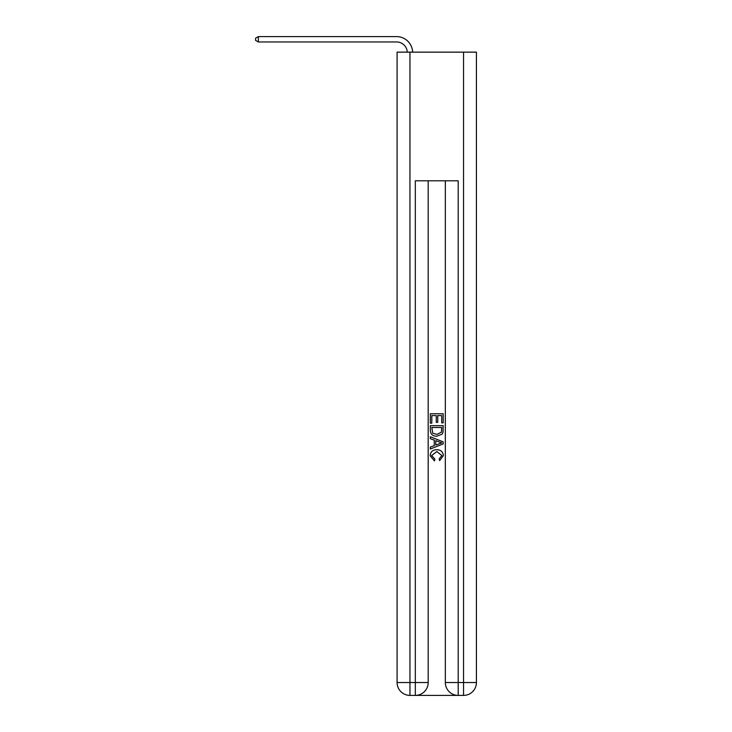 <?xml version="1.0" encoding="UTF-8"?>
<svg xmlns="http://www.w3.org/2000/svg" width="732" height="732" viewBox="0 0 732 732"><rect width="100%" height="100%" fill="white"/><g stroke="black" fill="none" stroke-linecap="round" stroke-linejoin="round"><path stroke-width="1.1" d="M416.279 695.4L457.235 695.4M409.957 52.146L409.957 682.535L397.092 682.535L397.092 52.146L476.422 52.146L476.422 682.535L463.557 682.535L463.557 52.146M445.331 180.795L445.331 682.535A12.865 12.865 0 0 0 458.195 695.4L458.195 682.535L445.331 682.535A12.865 12.865 0 0 0 458.195 695.4L463.557 695.4L463.557 682.535L458.195 682.535L458.195 180.795L415.318 180.795L415.318 682.535L409.957 682.535L409.957 695.4L415.318 695.4A12.865 12.865 0 0 0 428.183 682.535L415.318 682.535L415.318 695.4A12.865 12.865 0 0 0 428.183 682.535L428.183 180.795M463.557 695.4A12.865 12.865 0 0 0 476.422 682.535A12.865 12.865 0 0 1 463.557 695.4M397.092 682.535A12.865 12.865 0 0 0 409.957 695.4A12.865 12.865 0 0 1 397.092 682.535M430.325 423.169L430.325 413.772L443.189 413.772L443.189 422.84L441.707 422.84L441.707 415.584L437.745 415.584L437.745 422.346L436.263 422.346L436.263 415.584L431.807 415.584L431.807 423.169L430.325 423.169M430.325 430.251L430.325 425.649L443.189 425.649L443.006 432.319L442.082 434.186L436.83 436.199C432.713 436.217 430.544 434.232 430.325 430.251M431.807 427.461L432.722 433.152L436.858 434.387L441.442 432.191L441.707 427.461L431.807 427.461M430.325 438.678L430.325 436.748L443.189 441.863L443.189 443.903L430.325 449.009L430.325 447.087L434.286 445.623L434.286 440.142L430.325 438.678M439.328 442L435.769 440.682L435.769 445.074L441.707 442.878L439.328 442M431.642 455.524L434.863 459.129L434.442 460.94L430.16 455.688C430.507 451.736 432.74 449.75 436.858 449.723C440.81 449.814 442.97 451.79 443.354 455.652L439.612 460.611L439.227 458.799L441.872 455.569L436.858 451.543L431.642 455.524M407.267 52.146A10.724 10.724 -54.2 0 0 396.552 41.962L258.359 41.962L255.578 40.352L255.578 38.21L258.359 36.6L396.552 36.6A16.086 16.086 125.8 0 1 412.628 52.146M258.359 36.6L258.359 41.962"/></g></svg>
